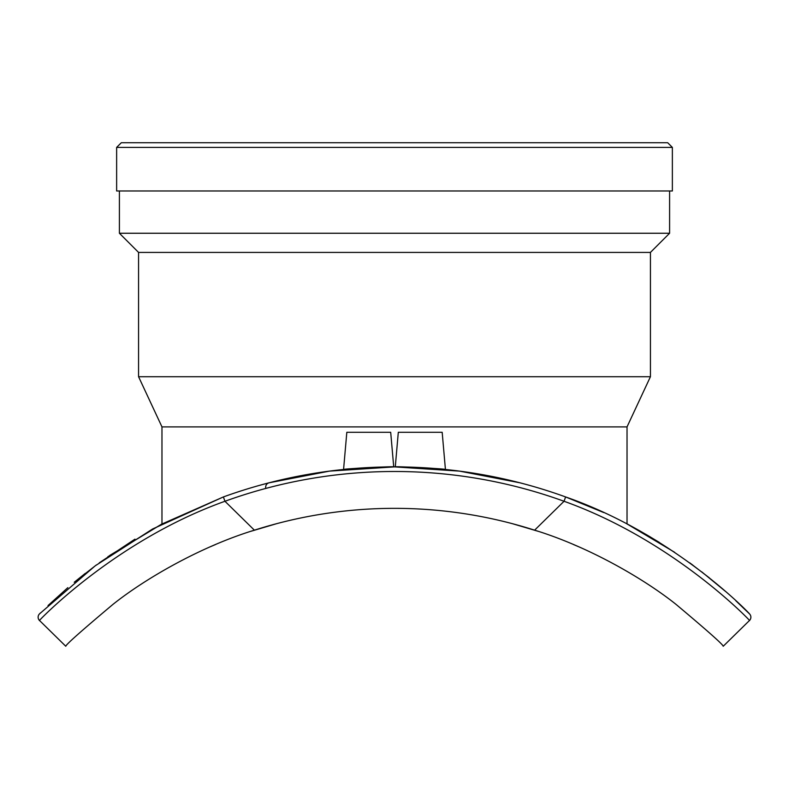 <?xml version="1.0" encoding="UTF-8"?>
<svg xmlns="http://www.w3.org/2000/svg" width="789" height="789" viewBox="0 0 789 789"><rect width="100%" height="100%" fill="white"/><g stroke="black" fill="none" stroke-linecap="round" stroke-linejoin="round"><path stroke-width="1.18" d="M735.752 600.666L749.53 613.921C752.765 616.82 676.449 535.484 565.614 496.942L603.812 512.584M646.102 534.459L659.338 542.408M689.694 562.813L692.486 564.855M48.021 605.567L67.844 587.657M99.256 562.853L134.949 539.163M109.76 555.417L161.449 524.241L223.386 496.942L152.632 528.975L95.183 565.841L39.47 613.921A4.606 4.606 0 0 0 39.499 620.47C36.225 623.409 113.527 541.096 224.954 501.271A497.534 497.534 0 0 1 564.046 501.271C675.463 541.086 752.775 623.409 749.501 620.47L723.217 646.27L749.501 620.47A4.606 4.606 0 0 0 749.55 613.941A4.606 4.606 0 0 1 749.501 620.47A4.606 4.606 0 0 0 749.53 613.921L748.574 612.964M428.96 468.064L395.279 466.881L398.307 432.293L442.175 432.293L445.43 469.475C446.949 468.863 393.81 466.121 395.279 466.881C393.81 466.121 446.949 468.863 445.43 469.475L430.242 468.153M358.758 468.153L343.57 469.475L346.825 432.293L390.693 432.293L393.721 466.881C395.19 466.121 342.051 468.863 343.57 469.475C342.051 468.863 395.19 466.121 393.721 466.881L378.74 467.127M360.04 468.064L368.581 467.552M368.65 467.552L377.418 467.177M709.35 577.854L690.217 563.198M649.929 536.707L627.028 523.975L627.028 426.898L650.432 376.718L650.432 252.411L669.595 233.258L669.595 190.987M627.64 524.29L674.625 552.28M701.776 571.887L725.259 591.208M265.735 488.46C265.38 485.511 266.475 483.627 269.029 482.809L329.496 471.112L394.5 466.881L459.504 471.112L519.971 482.809M75.142 581.523L96.297 565.013M627.028 426.898L161.972 426.898L161.972 523.975L107.876 556.718M85.242 573.416L74.235 582.272M434.867 468.508L405.615 467.009L434.867 468.508M414.393 467.275L420.142 467.542M420.241 467.542L426.09 467.877M383.385 467.009L354.133 468.508L383.385 467.009M374.607 467.275L362.91 467.877M534.617 530.169L564.046 501.271L565.614 496.942A502.139 502.139 0 0 0 223.386 496.942L224.954 501.271L254.383 530.169A460.677 460.677 0 0 1 534.617 530.169C589.422 546.915 644.84 579.432 676.025 604.374C707.526 630.815 723.266 644.781 723.217 646.27M39.45 613.941A4.606 4.606 0 0 0 39.499 620.47L65.783 646.27L39.499 620.47A4.606 4.606 0 0 1 39.45 613.941L40.417 612.974M65.783 646.27C65.734 644.781 81.474 630.815 112.975 604.374C144.16 579.432 199.578 546.915 254.383 530.169M394.5 147.405L672.366 147.405L667.691 142.73L121.309 142.73L116.634 147.405L394.5 147.405M116.634 147.405L116.634 190.987L672.366 190.987L672.366 147.405M578.584 546.718L573.386 544.499M537.743 531.184L512.347 523.669M276.653 523.669L251.257 531.184M215.614 544.499L210.416 546.718M161.972 426.898L138.568 376.718L650.432 376.718M138.568 376.718L138.568 252.411L650.432 252.411M138.568 252.411L119.405 233.258L669.595 233.258M565.614 496.942A502.139 502.139 0 0 0 223.386 496.942M119.405 233.258L119.405 190.987"/></g></svg>
